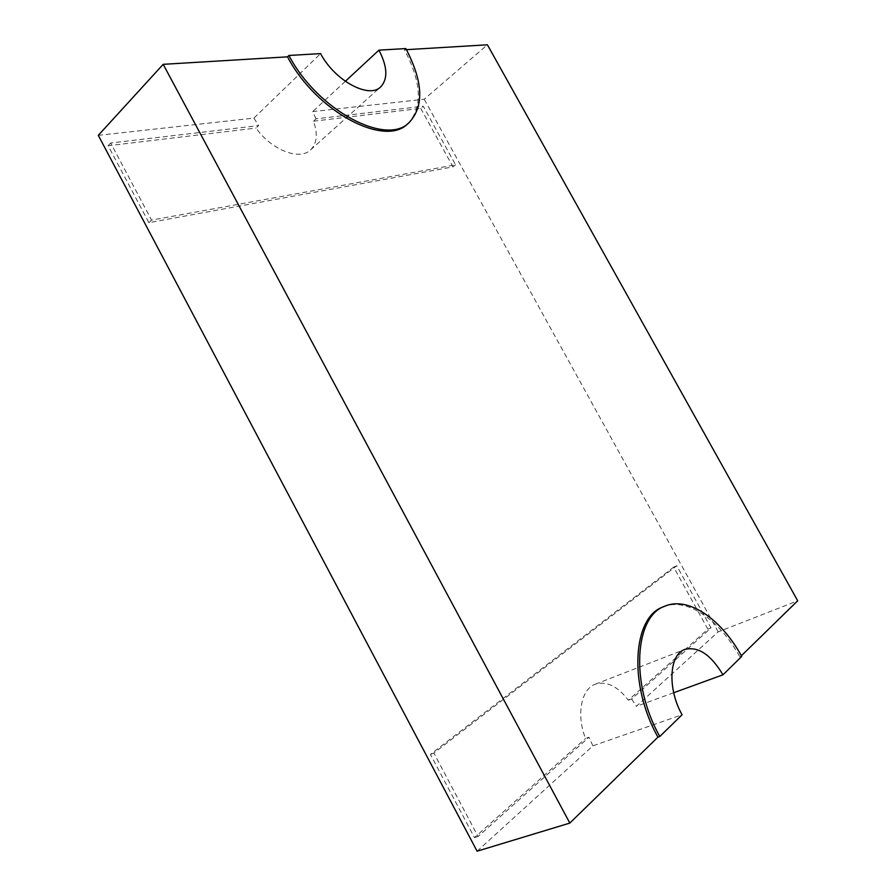<?xml version="1.0" encoding="UTF-8"?>
<svg xmlns="http://www.w3.org/2000/svg" width="896" height="896" viewBox="0 0 896 896"><rect width="100%" height="100%" fill="white"/><g stroke="black" fill="none" stroke-linecap="round" stroke-linejoin="round"><path stroke-width="0.67" stroke-dasharray="4.48 3.36" d="M741.742 656.443L739.984 657.104L741.362 655.76M673.691 692.742L636.317 706.35L718.189 631.859L797.709 600.79M477.098 851.2L592.906 745.842L682.069 714.75M628.354 700.213L631.68 698.981L711.032 627.939L676.738 565.768L433.866 753.054L478.061 836.506L588.952 737.24L585.536 738.45C576.106 714.818 581.224 688.968 595.291 684.197C606.547 680.814 617.568 686.157 628.354 700.213L707.885 629.194L711.032 627.939M707.885 629.194L673.658 567.123L430.394 754.387L474.466 837.626L585.536 738.45M474.466 837.626L478.061 836.506M98.291 135.352L253.926 118.104L320.6 53.603M313.466 121.206L420.739 108.382L423.248 106.221L455.56 164.797L151.547 220.114L110.701 143.002L258.63 125.597L256.043 128.061C271.41 150.091 299.701 160.877 310.576 149.912C317.016 143.438 317.99 133.874 313.466 121.206L316.042 118.832L423.248 106.221M592.906 745.842L588.952 737.24M253.926 118.104L258.63 125.597M316.042 118.832L312.704 111.597L424.222 99.243L487.413 44.8M718.189 631.859L424.222 99.243M631.68 698.981L636.317 706.35M345.33 81.323L312.704 111.597M405.854 48.563L404.499 49.795L406.459 49.672M663.074 606.939C686.347 596.792 719.555 619.483 739.984 657.104M407.59 123.883C422.878 107.722 421.848 83.026 404.499 49.795M420.739 108.382L452.973 166.858L148.893 222.69L108.147 145.746L256.043 128.061M108.147 145.746L110.701 143.002M452.973 166.858L455.56 164.797M148.893 222.69L151.547 220.114M430.394 754.387L433.866 753.054M673.658 567.123L676.738 565.768M310.576 149.912L380.733 86.856M595.291 684.197L684.858 649.443"/><path stroke-width="1.34" d="M741.362 655.76L797.709 600.79L487.413 44.8L406.459 49.672M722.949 674.811C710.864 654.595 698.163 646.139 684.858 649.443C669.234 654.36 667.162 688.442 682.069 714.75L659.792 736.512C629.832 683.211 634.805 616.202 664.821 606.2C688.072 596.064 721.291 618.789 741.742 656.443L722.949 674.811L673.691 692.742M659.792 736.512L657.922 737.15C627.995 683.906 633.024 616.941 663.074 606.939L664.821 606.2M288.915 55.474C317.699 110.645 386.322 146.227 409.013 122.674C424.278 106.523 423.226 81.816 405.854 48.563L378.93 50.154C387.464 66.629 388.069 78.87 380.733 86.856C369.163 99.098 334.79 80.819 320.6 53.603L288.915 55.474L287.538 56.84L163.184 64.333L98.291 135.352L477.098 851.2L569.822 823.088L657.922 737.15M378.93 50.154L345.33 81.323M163.184 64.333L569.822 823.088M287.538 56.84C316.288 111.955 384.877 147.459 407.59 123.883L409.013 122.674"/></g></svg>
